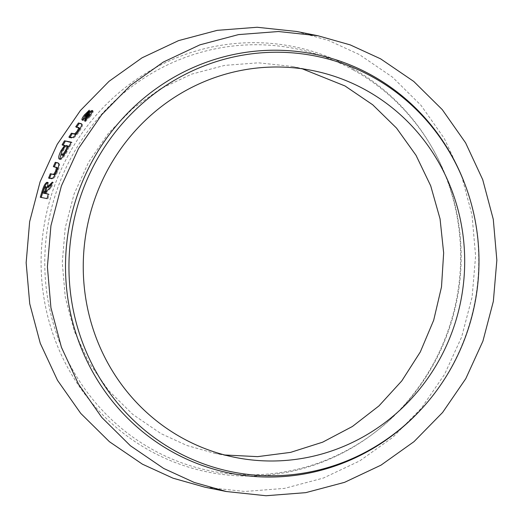 <?xml version="1.0" encoding="UTF-8"?>
<svg xmlns="http://www.w3.org/2000/svg" width="523" height="523" viewBox="0 0 523 523"><rect width="100%" height="100%" fill="white"/><g stroke="black" fill="none" stroke-linecap="round" stroke-linejoin="round"><path stroke-width="0.39" stroke-dasharray="2.62 1.96" d="M352.116 68.167A216.986 209.494 -78.6 0 1 431.802 147.146A216.986 209.494 -78.6 0 1 374.435 432.743A216.986 209.494 -78.6 0 1 149.643 450.565A216.986 209.494 -78.6 0 1 67.134 157.377A216.986 209.494 -78.6 0 1 352.116 68.167M353.443 70.036A215.339 207.906 -78.6 0 1 432.534 148.421A215.339 207.906 -78.6 0 1 375.599 431.854A215.339 207.906 -78.6 0 1 152.507 449.538A215.339 207.906 -78.6 0 1 70.625 158.574A215.339 207.906 -78.6 0 1 353.443 70.036M224.687 454.984L214.123 453.18L186.92 445.498L160.947 433.606L132.724 414.36L108.536 390.439L88.89 362.478L74.286 331.124L65.264 297.241L62.263 262.494L65.225 227.832L74.063 194.066L88.688 162.052L108.47 133.26L132.626 108.666L160.528 88.792L191.542 74.168L224.7 65.382L258.408 62.812L291.827 66.395L302.261 68.807M296.659 31.478L328.849 40.578L359.321 54.549L392.4 77.077L421.054 105.385L444.289 138.458L461.502 175.466L472.021 214.946L475.603 256.035L472.119 296.986L461.626 337.008L444.583 374.331L421.309 408.273L392.832 437.313L359.693 460.926L323.345 478.061L284.492 488.39L244.784 491.476L205.094 487.246M82.634 119.898L82.869 120.597C83.772 120.447 85.164 119.368 87.047 117.361L90.002 114.733M88.204 116.184L87.472 115.57M86.249 119.29L85.347 121.709L84.595 121.114M85.347 121.709L90.185 116.668L89.453 116.054M90.185 116.668C92.676 113.569 93.597 111.726 92.97 111.131L92.251 110.49M92.44 110.588L93.153 111.222L92.506 111.177M85.759 116.904L86.485 115.544L85.752 114.929M86.485 115.544L88.982 113.19L88.263 112.563M88.982 113.19L90.015 110.837L89.296 110.196M90.015 110.837L88.485 112.033M82.869 120.597L82.118 120.002M87.047 117.361L86.308 116.747M69.886 137.372L69.683 137.699L71.716 138.105L73.625 137.941C75.273 136.941 77.162 134.81 79.3 131.554C81.34 128.606 82.412 126.409 82.536 124.977L81.712 124.095M82.536 124.977L81.771 124.396M76.744 127.004L76.489 127.364L75.717 126.795M76.489 127.364L79.601 128.298M69.683 137.699L68.886 137.176M73.625 137.941L72.828 137.412M79.3 131.554L78.522 131.005M59.759 159.162L60.341 159.58C61.969 159.535 64.198 156.985 67.036 151.932L69.271 146.63L68.454 146.139M67.036 151.932L66.205 151.467M69.271 146.63L69.807 146.741L68.984 146.25M69.807 146.741L72.161 142.681L71.35 142.178M72.161 142.681L71.167 142.485M63.087 145.054L62.1 144.858M62.923 145.348L65.473 145.865M60.341 159.58L59.491 159.149M67.676 146.022L67.506 145.95C66.513 145.956 65.172 147.434 63.479 150.389C61.989 153.35 61.636 155.017 62.414 155.377M67.506 145.95L66.689 145.459M63.479 150.389L62.649 149.918M49.541 178.304L51.509 178.873L53.32 178.663C54.725 177.545 56.177 175.172 57.661 171.551C59.099 168.249 59.753 165.804 59.615 164.209L58.426 163.183M59.615 164.209L58.759 163.797M54.294 166.785L53.339 166.589M54.202 166.987L57.373 167.948M49.476 178.467L48.593 178.114M53.32 178.663L52.437 178.31M57.661 171.551L56.785 171.165M46.325 193.785L46.795 192.261L51.529 187.358L50.626 187.044M46.795 192.261L45.893 191.967M51.529 187.358L53.274 182.435L52.378 182.096M53.274 182.435L51.692 183.998M48.201 187.522C48.946 184.442 48.901 182.795 48.057 182.579L47.168 182.246M47.279 182.285L48.175 182.619L47.639 182.619M41.219 197.446L40.284 197.256M41.199 197.524L46.998 198.616M47.913 198.884L49.254 194.373L48.345 194.085M49.254 194.373L48.312 194.183M46.488 187.012C45.671 187.613 44.913 189.182 44.22 191.732L43.742 193.262M419.819 410.784A213.698 206.317 101.4 0 0 465.189 184.933M78.881 127.847L78.11 127.285M71.716 138.105L70.912 137.582M56.602 167.471L55.732 167.072M51.509 178.873L50.62 178.526M44.22 191.732L43.311 191.438M432.534 148.421L431.802 147.146M375.599 431.854L374.435 432.743M312.819 70.605L291.827 66.395M235.115 457.396L214.123 453.18M82.712 120.519L81.967 119.917M82.209 124.35L81.444 123.768M60.08 159.482L59.23 159.051M58.903 163.346L58.04 162.928"/><path stroke-width="0.78" d="M372.906 77.149A212.05 204.735 101.4 0 0 94.402 164.333A212.05 204.735 101.4 0 0 175.035 450.859A212.05 204.735 101.4 0 0 420.531 410.019A212.05 204.735 101.4 0 0 465.548 185.907A212.05 204.735 101.4 0 0 372.906 77.149M465.548 185.907L465.189 184.933A213.698 206.317 101.4 0 0 371.82 75.332A213.698 206.317 101.4 0 0 91.159 163.189A213.698 206.317 101.4 0 0 172.42 451.937A213.698 206.317 101.4 0 0 419.819 410.784L420.531 410.019M181.939 437.823A197.256 190.45 -78.6 0 1 95.101 198.158A197.256 190.45 -78.6 0 1 312.819 70.605A197.256 190.45 -78.6 0 1 366.002 90.185A197.256 190.45 -78.6 0 1 452.84 329.85A197.256 190.45 -78.6 0 1 235.115 457.396A197.256 190.45 -78.6 0 1 181.939 437.823M302.261 68.807L345.01 85.968L372.709 104.783L396.539 128.102L416.027 155.324L430.704 185.842L440.065 218.902L443.654 252.916L441.497 286.95L433.685 320.226L420.302 351.966L401.788 380.901L378.959 405.907L352.397 426.493L322.698 442.157L290.592 452.375L257.617 456.644L224.687 454.984M226.341 491.515L205.094 487.246L172.995 478.179L142.433 464.182L109.438 441.719L80.719 413.366L57.497 380.319L40.271 343.304L29.739 303.785L26.15 262.755L29.648 221.674L40.108 181.782L57.236 144.289L80.411 110.503L109.052 81.307L142.021 57.831L178.598 40.604L217.235 30.341L257.172 27.261L296.659 31.478L317.906 35.747L278.439 31.524L238.508 34.603L199.904 44.847L163.32 62.06L130.39 85.497L101.724 114.687L78.568 148.401L61.407 185.907L50.934 225.714L47.397 266.828L50.934 307.772L61.439 347.35L78.587 384.32L101.782 417.426L130.43 445.779L163.679 468.451L194.19 482.428L226.341 491.515L266.03 495.739L305.765 492.653L344.552 482.343L380.992 465.156L414.026 441.628L442.608 412.464L465.777 378.685L482.906 341.166L493.346 301.372L496.85 260.192L493.287 219.346L482.709 179.651L465.601 142.844L442.262 109.614L413.745 81.431L380.567 58.818L350.227 44.893L317.906 35.747M48.345 194.085L45.416 193.497L45.893 191.967L50.626 187.044L52.378 182.096L47.299 187.208C48.051 184.116 48.005 182.462 47.168 182.246C45.344 182.834 43.572 186.083 41.86 191.987L40.284 197.256L46.998 198.616L48.345 194.085M52.437 178.31C53.843 177.186 55.294 174.806 56.785 171.165C58.236 167.85 58.89 165.399 58.759 163.797L58.04 162.928L55.288 162.3L53.339 166.589L56.504 167.55L55.673 170.923C54.353 173.721 53.353 174.813 52.673 174.198L50.319 173.721L48.593 178.114L52.437 178.31M55.732 167.072L57.373 167.948L56.543 171.309L55.673 170.923M61.06 150.565C58.569 155.73 58.046 158.593 59.491 159.149C61.119 159.097 63.355 156.54 66.205 151.467L68.454 146.139L68.984 146.25L71.35 142.178L64.466 140.792L62.1 144.858L64.649 145.374L61.06 150.565L61.891 151.029L59.759 159.162M72.828 137.412C74.475 136.405 76.371 134.267 78.522 131.005C80.562 128.037 81.647 125.834 81.771 124.396L81.444 123.768L78.437 122.977L75.717 126.795L78.829 127.73L77.411 130.763C75.58 133.273 74.364 134.248 73.763 133.679L71.409 133.208L68.886 137.176L72.828 137.412M78.11 127.285L79.601 128.298L78.189 131.319L77.411 130.763M92.44 110.588L92.97 111.131C92.041 111.183 90.538 112.275 88.465 114.413L85.759 116.904L85.02 116.289L85.752 114.929L88.263 112.563L89.296 110.196L84.51 114.857C82.32 117.688 81.523 119.401 82.118 120.002C83.02 119.845 84.419 118.76 86.308 116.747L89.27 114.106L90.028 114.753L89.27 114.106L88.38 115.766L85.504 118.688L84.595 121.114L89.453 116.054C91.95 112.935 92.885 111.085 92.251 110.49C91.322 110.543 89.819 111.641 87.733 113.792L84.988 116.276L85.713 116.864M90.002 114.733L89.113 116.381L88.38 115.766M89.113 116.381L86.249 119.29L85.504 118.688M86.249 119.29L86.034 119.865M88.485 112.033L85.242 115.472L84.51 114.857M85.242 115.472L82.634 119.898M81.712 124.095L78.437 122.977M79.195 123.559L76.489 127.364M78.881 127.847L79.601 128.298M78.189 131.319C76.365 133.816 75.155 134.784 74.554 134.221L71.409 133.208M72.194 133.744L69.683 137.699M71.167 142.485L64.466 140.792M65.277 141.302L62.923 145.348M61.891 151.029L65.473 145.865L64.649 145.374M62.178 155.246L62.414 155.377C63.368 155.357 64.669 153.88 66.329 150.944C67.885 147.95 68.284 146.283 67.506 145.95M65.499 150.474C67.062 147.466 67.46 145.793 66.689 145.459C65.695 145.466 64.349 146.95 62.649 149.918C61.152 152.893 60.792 154.56 61.577 154.926C62.525 154.906 63.832 153.422 65.499 150.474L66.329 150.944M67.676 146.022L66.689 145.459M58.426 163.183L55.288 162.3M56.144 162.718L54.202 166.987M56.602 167.471L57.373 167.948M56.543 171.309C55.229 174.094 54.229 175.179 53.555 174.564L50.319 173.721M51.195 174.094L49.476 178.467M51.692 183.998L48.201 187.522L47.299 187.208M48.057 182.579C46.24 183.168 44.475 186.397 42.762 192.274L41.199 197.524M48.312 194.183L45.416 193.497M42.834 192.974L45.115 193.536L45.664 191.791C46.573 189.313 46.848 187.718 46.488 187.012L45.593 186.698C44.769 187.299 44.004 188.881 43.311 191.438L42.834 192.974L44.213 193.249L44.756 191.496C45.671 189.006 45.946 187.411 45.593 186.698M45.115 193.536L44.213 193.249M88.465 114.413L87.733 113.792M87.191 115.688L86.452 115.067M81.261 123.977L80.503 123.389M74.554 134.221L73.763 133.679M58.21 163.13L57.353 162.712M53.555 174.564L52.673 174.198M42.762 192.274L41.86 191.987M45.664 191.791L44.756 191.496M79.463 128.07L78.692 127.501M57.007 167.595L56.144 167.197"/></g></svg>
